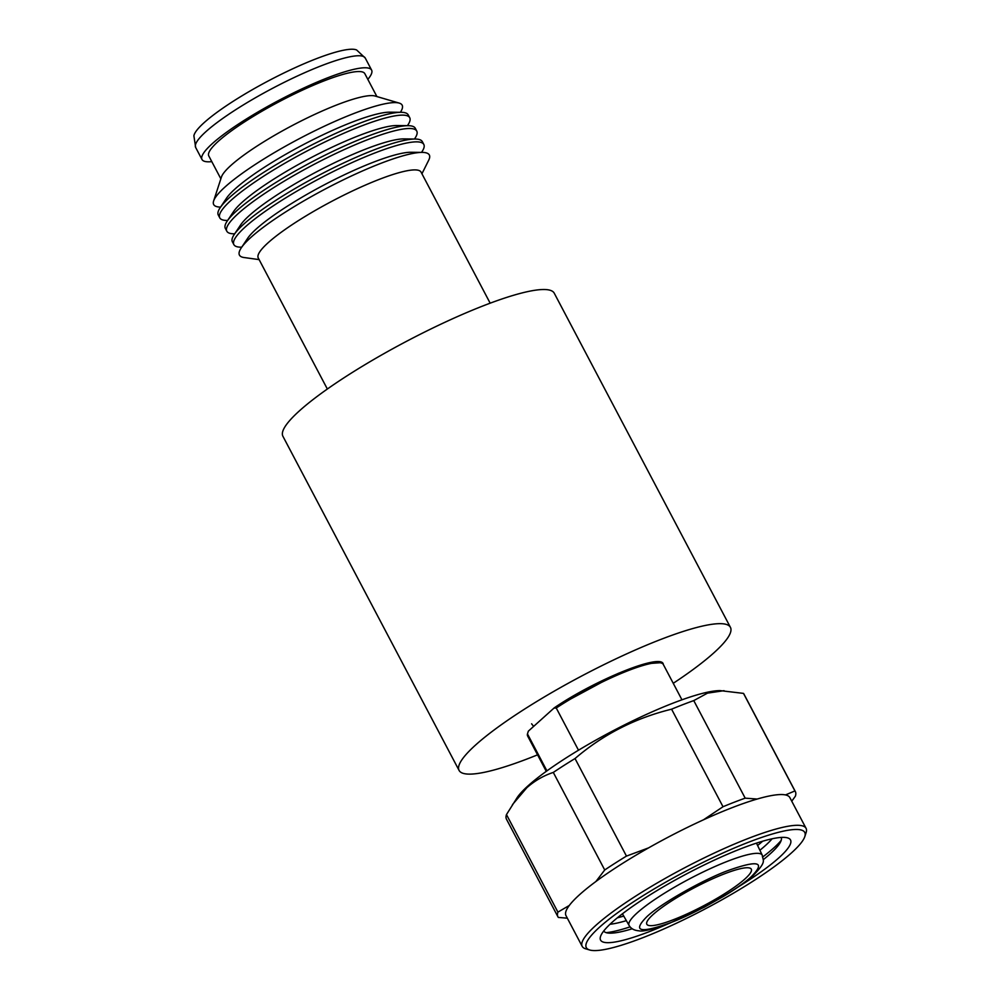 <?xml version="1.0" encoding="UTF-8"?>
<svg xmlns="http://www.w3.org/2000/svg" width="1000" height="1000" viewBox="0 0 1000 1000"><rect width="100%" height="100%" fill="white"/><g stroke="black" fill="none" stroke-linecap="round" stroke-linejoin="round"><path stroke-width="1.5" d="M653.188 914.45A59.05 10.137 -27.8 0 1 709.25 880.337A59.05 10.137 -27.8 0 1 751.162 868.95A59.05 10.137 -27.8 0 1 744.938 878.962A59.05 10.137 -27.8 0 1 687.6 913.675A59.05 10.137 -27.8 0 1 646.725 924.013A59.05 10.137 -27.8 0 1 653.188 914.45M646.538 917.025C632.25 931.587 640.05 933.55 669.938 922.925C695.125 913.775 739.062 888.737 751.587 876.388C765.875 861.838 758.075 859.875 728.175 870.5C703 879.65 659.062 904.688 646.538 917.025M546.938 770.875L527.463 733.925L528.337 731.162L554.3 707.825C595.413 679.725 662.65 652.4 663.312 664.463A76.688 13.175 -27.8 0 0 556.25 708.012L578.5 750.212M554.663 707.625L618.263 673.363L645 663.825L660.075 662.738M553.95 708.1L556.25 708.012M527.463 733.925L527.638 736A76.688 13.175 -27.8 0 1 527.463 733.925M567.337 918.188L558.35 917.425A134.213 23.05 -27.8 0 1 557.925 916.775L506.488 819.225A134.213 23.05 -27.8 0 1 506.475 814.575L517.1 797.688A120.4 20.675 -27.8 0 1 528.013 785.863A120.4 20.675 -27.8 0 1 627.375 723.475A120.4 20.675 -27.8 0 1 720.163 690.625L743.487 693.388A134.213 23.05 -27.8 0 1 743.925 694.038L795.35 791.587A134.213 23.05 -27.8 0 1 795.362 796.225L791.75 801.2M512.5 804.587L526.838 787.712C534.8 780.7 543.625 775.6 553.3 772.425A134.213 23.05 -27.8 0 1 575.025 758.55C603 734.538 635.188 718.088 671.587 709.188A134.213 23.05 -27.8 0 1 693.763 700.6L707.475 693.15L724.05 690.675M589.712 950L585.675 948.812A126.538 21.738 -27.8 0 1 582.2 946.375A126.538 21.738 -27.8 0 1 595.837 925.375A126.538 21.738 -27.8 0 1 748.625 838.3A126.538 21.738 -27.8 0 1 806.062 828.337A126.538 21.738 -27.8 0 1 806.112 832.588L804.812 836.6A123.475 21.2 -27.8 0 1 642.362 937.887A123.475 21.2 -27.8 0 1 589.712 950A123.475 21.2 -27.8 0 1 627.863 905.588A123.475 21.2 -27.8 0 1 748.713 842.163A123.475 21.2 -27.8 0 1 804.812 836.6M582.2 946.375L565.988 915.625A126.538 21.738 -27.8 0 1 569.288 905.475A126.538 21.738 -27.8 0 1 579.625 894.638A126.538 21.738 -27.8 0 1 595.913 881.5A126.538 21.738 -27.8 0 1 648.562 847.887L626.462 856.1L575.025 758.55M763.263 859.675A100.375 17.237 152.2 0 0 770.288 853.763A100.375 17.237 152.2 0 0 779.725 843.4A100.375 17.237 152.2 0 0 781.25 837.425M668.512 923.65A107.362 18.438 -27.8 0 1 649.3 931.65A107.362 18.438 -27.8 0 1 600.525 936.488A107.362 18.438 -27.8 0 1 741.775 848.4A107.362 18.438 -27.8 0 1 787.562 837.875A107.362 18.438 -27.8 0 1 738.55 886.725M762.9 856.85A107.362 18.438 152.2 0 0 773.763 847.938A107.362 18.438 152.2 0 0 781.162 840.438M759.887 850.25A99.7 17.125 152.2 0 0 765.35 845.6A99.7 17.125 152.2 0 0 772.113 838.787M757.6 845.5A99.7 17.125 152.2 0 0 762.625 841.225M506.475 814.575L557.913 912.125L569.288 905.475M553.3 772.425L604.725 869.975L595.913 881.5M557.925 916.775A134.213 23.05 -27.8 0 1 557.913 912.125M743.487 693.388L794.925 790.938A134.213 23.05 -27.8 0 1 795.35 791.587M693.763 700.6L745.188 798.162L757.2 799.038A126.538 21.738 -27.8 0 1 785.487 794.925L794.925 790.938M671.587 709.188L723.012 806.737A134.213 23.05 -27.8 0 1 745.188 798.162M648.562 847.887A126.538 21.738 -27.8 0 1 703.475 819.812L723.012 806.737M604.725 869.975A134.213 23.05 -27.8 0 1 626.462 856.1M785.487 794.925A126.538 21.738 -27.8 0 1 789.85 797.6L806.062 828.337M703.475 819.812A126.538 21.738 -27.8 0 1 757.2 799.038M603.713 931.025A100.375 17.237 152.2 0 0 609.5 933.15A100.375 17.237 152.2 0 0 632.238 928.763M606.25 932.663A107.362 18.438 152.2 0 0 630.1 926.862M610 924.262A99.7 17.125 152.2 0 0 626.362 920.65M617.375 917.812A99.7 17.125 152.2 0 0 623.737 916.075M537.562 754.837A153.375 26.337 -27.8 0 1 459.087 770.425A153.375 26.337 -27.8 0 1 475.613 744.987A153.375 26.337 -27.8 0 1 622.888 655.6A153.375 26.337 -27.8 0 1 730.438 627.362A153.375 26.337 -27.8 0 1 713.913 652.8A153.375 26.337 -27.8 0 1 673.238 683.312M730.438 627.362L554.263 293.212A153.375 26.337 152.2 0 0 446.712 321.45A153.375 26.337 152.2 0 0 299.438 410.838A153.375 26.337 152.2 0 0 282.913 436.275L459.087 770.425M195.662 147.475A95.862 16.462 152.2 0 1 206 131.575A95.862 16.462 152.2 0 1 298.038 75.713A95.862 16.462 152.2 0 1 365.262 58.062L356.65 50A92.8 15.938 152.2 0 0 287.925 71.05A92.8 15.938 152.2 0 0 204.15 122.638A92.8 15.938 152.2 0 0 193.888 135.812L195.662 147.475L202.013 159.512A95.862 16.462 -27.8 0 1 212.338 143.6A95.862 16.462 -27.8 0 1 304.387 87.737A95.862 16.462 -27.8 0 1 371.6 70.088A95.862 16.462 -27.8 0 1 367.825 79.375M490.163 303.175L421.062 172.125A92.025 15.8 152.2 0 0 356.538 189.062A92.025 15.8 152.2 0 0 268.175 242.7A92.025 15.8 152.2 0 0 258.25 257.962L327.35 389.025M421.938 173.775L428.725 160.15A107.338 18.438 152.2 0 0 422.312 152.4A107.338 18.438 152.2 0 0 339.588 181.688A107.338 18.438 152.2 0 0 251.012 237.3A107.338 18.438 152.2 0 0 241.275 247.85A107.338 18.438 152.2 0 0 244.05 257.525L259.125 259.613M422.312 152.4L410.988 152.262A96.888 16.637 152.2 0 0 336.312 178.7A96.888 16.637 152.2 0 0 256.35 228.912A96.888 16.637 152.2 0 0 247.575 238.425L241.275 247.85M421.525 152.387L421.975 151.713A107.362 18.438 152.2 0 0 423.812 144.45A107.362 18.438 152.2 0 0 348.525 164.213A107.362 18.438 152.2 0 0 245.438 226.788A107.362 18.438 152.2 0 0 233.863 244.6A107.362 18.438 152.2 0 0 240.9 247.188L241.713 247.188M423.812 144.45L422.325 141.625A107.362 18.438 152.2 0 0 415.288 139.037A107.362 18.438 152.2 0 0 332.55 168.325A107.362 18.438 152.2 0 0 243.95 223.962A107.362 18.438 152.2 0 0 234.213 234.513A107.362 18.438 152.2 0 0 232.375 241.775L233.863 244.6M415.288 139.037L403.938 138.9A96.888 16.637 152.2 0 0 329.263 165.338A96.888 16.637 152.2 0 0 249.3 215.538A96.888 16.637 152.2 0 0 240.525 225.062L234.213 234.513M414.475 139.025L414.925 138.35A107.362 18.438 152.2 0 0 416.763 131.088A107.362 18.438 152.2 0 0 341.475 150.85A107.362 18.438 152.2 0 0 238.388 213.425A107.362 18.438 152.2 0 0 226.825 231.225A107.362 18.438 152.2 0 0 233.85 233.812L234.662 233.825M416.763 131.088L415.275 128.262A107.362 18.438 152.2 0 0 408.25 125.675A107.362 18.438 152.2 0 0 325.5 154.963A107.362 18.438 152.2 0 0 236.9 210.6A107.362 18.438 152.2 0 0 227.162 221.137A107.362 18.438 152.2 0 0 225.325 228.4L226.825 231.225M408.25 125.675L396.887 125.538A96.888 16.637 152.2 0 0 322.212 151.975A96.888 16.637 152.2 0 0 242.262 202.175A96.888 16.637 152.2 0 0 233.475 211.7L227.162 221.137M407.425 125.662L407.887 124.975A107.362 18.438 152.2 0 0 409.725 117.713A107.362 18.438 152.2 0 0 334.438 137.487A107.362 18.438 152.2 0 0 231.337 200.05A107.362 18.438 152.2 0 0 219.775 217.862A107.362 18.438 152.2 0 0 226.8 220.45L227.625 220.463M409.725 117.713L408.225 114.887A107.362 18.438 152.2 0 0 401.2 112.3A107.362 18.438 152.2 0 0 318.463 141.6A107.362 18.438 152.2 0 0 229.85 197.225A107.362 18.438 152.2 0 0 220.125 207.775A107.362 18.438 152.2 0 0 218.287 215.037L219.775 217.862M401.2 112.3L389.837 112.175A96.888 16.637 152.2 0 0 315.175 138.6A96.888 16.637 152.2 0 0 235.212 188.812A96.888 16.637 152.2 0 0 226.425 198.325L220.125 207.775M400.387 112.287A106.538 18.3 152.2 0 0 399.225 103.1A106.538 18.3 152.2 0 0 319.275 128.625A106.538 18.3 152.2 0 0 225.162 186.863A106.538 18.3 152.2 0 0 213.637 200.95A106.538 18.3 152.2 0 0 220.575 207.1M399.225 103.1L375.075 96.025A88.188 15.15 152.2 0 0 308.9 117.15A88.188 15.15 152.2 0 0 230.987 165.362A88.188 15.15 152.2 0 0 221.438 177.025L213.637 200.95M376.887 96.55L364.825 73.662A88.188 15.15 152.2 0 0 302.975 89.9A88.188 15.15 152.2 0 0 218.3 141.3A88.188 15.15 152.2 0 0 208.787 155.925L220.863 178.812M211.8 161.637A95.862 16.462 -27.8 0 1 202.013 159.512M637.175 912.887A75.287 12.925 152.2 0 0 629.1 925.438C630.95 928.675 634.25 930.475 639.012 930.825C642.688 931.85 652.913 929.312 669.663 923.213L704.137 907.288L723.562 896.363C736.188 888.737 746.062 881.75 753.2 875.413C767.487 860.95 762.675 860.913 762.288 855.225A75.287 12.925 152.2 0 0 709.663 868.913A75.287 12.925 152.2 0 0 637.175 912.887M629.1 925.438L622.438 913.8M762.288 855.225L756.462 843.138M681.95 699.812L663.312 664.463M546.275 771.35L527.638 736M531.613 723.812L533.625 726.413M365.262 58.062L371.6 70.088"/></g></svg>
